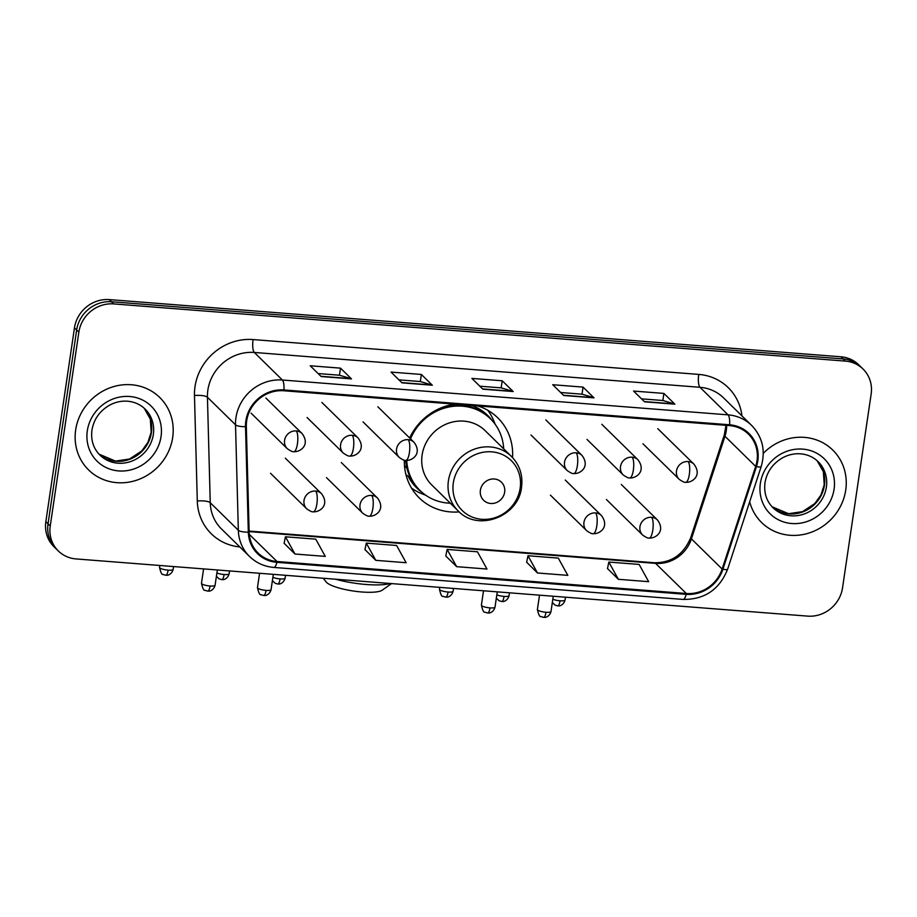 <?xml version="1.0" encoding="UTF-8"?>
<svg xmlns="http://www.w3.org/2000/svg" width="917" height="917" viewBox="0 0 917 917"><rect width="100%" height="100%" fill="white"/><g stroke="black" fill="none" stroke-linecap="round" stroke-linejoin="round"><path stroke-width="1.38" d="M404.374 460.196A56.075 52.235 134.5 0 0 419.229 497.885A56.075 52.235 134.5 0 0 459.245 511.892M512.534 457.572A56.075 52.235 134.5 0 0 497.771 417.843A56.075 52.235 134.5 0 0 477.654 405.91M454.947 404.145A56.075 52.235 134.5 0 0 409.647 437.982M863.057 369.047L858.667 364.737A31.74 29.573 134.5 0 0 840.958 356.793L109.306 299.607A31.74 29.573 134.5 0 0 74.472 327.839L45.85 521.647A31.74 29.573 134.5 0 0 53.943 546.681L56.132 548.825A31.74 29.573 134.5 0 1 48.039 523.802A31.74 29.573 134.5 0 0 56.132 548.825L58.333 550.979A31.74 29.573 134.5 0 0 76.042 558.934L807.694 616.121A31.74 29.573 134.5 0 0 842.528 587.889L871.15 394.069A31.74 29.573 134.5 0 0 863.057 369.047A31.74 29.573 134.5 0 0 845.348 361.103L113.697 303.917A31.74 29.573 134.5 0 0 78.862 332.149L50.24 525.957A31.74 29.573 134.5 0 0 58.333 550.979M78.862 332.149L76.661 329.994L48.039 523.802L76.661 329.994A31.74 29.573 134.5 0 1 111.496 301.762A31.74 29.573 134.5 0 0 76.661 329.994L74.472 327.839M845.348 361.103L843.159 358.948L111.496 301.762L843.159 358.948A31.74 29.573 134.5 0 1 860.868 366.892A31.74 29.573 134.5 0 0 843.159 358.948L840.958 356.793M75.664 429.924A50.779 47.317 134.5 0 0 88.617 469.962A50.779 47.317 134.5 0 0 138.937 479.385A50.779 47.317 134.5 0 0 172.683 437.501A50.779 47.317 134.5 0 0 159.73 397.462A50.779 47.317 134.5 0 0 109.41 388.04A50.779 47.317 134.5 0 0 75.664 429.924A50.779 47.317 134.5 0 0 88.617 469.962A50.779 47.317 134.5 0 0 138.937 479.385A50.779 47.317 134.5 0 0 172.683 437.501A50.779 47.317 134.5 0 0 159.73 397.462A50.779 47.317 134.5 0 0 109.41 388.04A50.779 47.317 134.5 0 0 75.664 429.924M749.682 501.748A50.779 47.317 134.5 0 0 761.649 522.564A50.779 47.317 134.5 0 0 811.981 531.986A50.779 47.317 134.5 0 0 845.726 490.114A50.779 47.317 134.5 0 0 832.774 450.075A50.779 47.317 134.5 0 0 763.276 453.365A50.779 47.317 134.5 0 1 832.774 450.075L832.774 450.075A50.779 47.317 134.5 0 1 845.726 490.114A50.779 47.317 134.5 0 1 811.981 531.986A50.779 47.317 134.5 0 1 761.649 522.564A50.779 47.317 134.5 0 1 749.682 501.748M246.673 420.88A33.849 31.545 -45.5 0 1 283.834 390.768L729.496 425.603A33.849 31.545 -45.5 0 1 748.387 434.073A33.849 31.545 -45.5 0 1 755.688 466.398L722.149 569.021A33.849 31.545 -45.5 0 1 686.317 593.505L277.003 561.513A33.849 31.545 -45.5 0 1 258.113 553.043A33.849 31.545 -45.5 0 1 249.137 532.055L246.329 426.588A33.849 31.545 -45.5 0 1 246.673 420.88M245.871 420.811A34.697 32.324 134.5 0 0 245.515 426.669L248.324 532.135A34.697 32.324 134.5 0 0 276.888 562.327L686.191 594.331A34.697 32.324 134.5 0 0 722.917 569.228L756.456 466.604A34.697 32.324 134.5 0 0 729.623 424.789L283.949 389.954A34.697 32.324 134.5 0 0 245.871 420.811M641.51 398.838L662.911 400.511L674.476 403.938A8.459 2.419 94.5 0 1 674.866 404.179L663.897 393.416L633.578 391.055L644.559 401.818L674.866 404.179M662.853 400.5L663.897 393.416M560.665 392.51L582.066 394.184L593.631 397.611A8.459 2.419 94.5 0 1 594.021 397.863L583.052 387.1L552.733 384.727L563.703 395.491L594.021 397.863M582.008 394.184L583.052 387.1M318.13 373.551L339.531 375.225L351.085 378.652A8.459 2.419 94.5 0 1 351.486 378.904L340.516 368.141L310.198 365.768L321.168 376.532L351.486 378.904M339.473 375.225L340.516 368.141M398.975 379.879L420.376 381.552L431.93 384.98A8.459 2.419 94.5 0 1 432.331 385.22L421.362 374.457L391.043 372.096L402.013 382.859L432.331 385.22M420.318 381.541L421.362 374.457M479.82 386.195L501.221 387.868L512.775 391.295A8.459 2.419 94.5 0 1 513.176 391.548L502.207 380.784L471.888 378.412L482.858 389.175L513.176 391.548M501.163 387.857L502.207 380.784M607.501 568.551L618.345 579.303L648.663 581.676L639.149 564.436L608.831 562.064L607.478 568.643M364.966 549.592L375.81 560.344L406.128 562.717L396.603 545.477L366.296 543.105L364.943 549.696M284.121 543.277L294.965 554.028L325.283 556.401L315.757 539.15L285.439 536.789L284.098 543.368M526.656 562.236L537.5 572.987L567.818 575.36L558.304 558.109L527.986 555.736L526.633 562.327M456.655 566.672L486.973 569.033L477.459 551.793L447.141 549.421L445.788 556.011L456.655 566.672L447.141 549.421M375.81 560.344L366.296 543.105M294.965 554.028L285.439 536.789M537.5 572.987L527.986 555.736M618.345 579.303L608.831 562.064M391.57 583.59L382.16 590.204A29.092 6.511 -171.6 0 1 361.906 591.992A29.092 6.511 -171.6 0 1 326.131 581.94L323.243 578.249M335.53 579.212A39.672 8.872 8.4 0 0 366.158 584.484A39.672 8.872 8.4 0 0 390.401 583.499M504.648 492.177A12.7 11.829 134.5 0 0 494.32 478.995A12.7 11.829 134.5 0 0 480.393 490.286A12.7 11.829 134.5 0 0 490.71 503.479A12.7 11.829 134.5 0 0 504.648 492.177M511.468 456.471L485.173 430.681A38.09 35.488 134.5 0 0 447.427 423.608A38.09 35.488 134.5 0 0 422.118 455.015A38.09 35.488 134.5 0 0 431.827 485.047L458.122 510.849C477.734 532.158 518.655 516.798 521.532 487.259C523.045 475.201 519.687 464.942 511.468 456.471A38.09 35.488 134.5 0 0 473.722 449.41A38.09 35.488 134.5 0 0 448.413 480.817A38.09 35.488 134.5 0 0 458.122 510.849M503.685 448.837A50.252 46.824 134.5 0 0 490.4 418.76A50.252 46.824 134.5 0 0 410.529 438.853M490.4 418.76L489.3 417.682A50.252 46.824 134.5 0 0 442.67 407.251M405.704 460.403A50.252 46.824 134.5 0 0 418.92 489.426L420.02 490.503A50.252 46.824 134.5 0 0 450.339 503.215M406.735 460.449A50.252 46.824 134.5 0 0 420.02 490.503M425.775 495.26L422.416 493.965A55.009 51.249 -45.5 0 1 411.504 488.062M406.896 468.128L404.5 465.779M422.003 492.337A50.722 47.26 134.5 0 1 408.042 476.049L405.979 474.754M487.787 410.3A55.009 51.249 -45.5 0 1 493.908 421.098L495.26 424.433M45.85 521.647L50.24 525.957M109.306 299.607L113.697 303.917M755.688 466.398L724.957 436.263A33.849 31.545 134.5 0 0 726.287 430.623A33.849 31.545 134.5 0 0 726.642 425.373M686.317 593.505L655.586 563.37A33.849 31.545 134.5 0 0 691.418 538.887L724.957 436.263A19.039 3.244 -161.9 0 1 724.304 434.933L725.989 425.328M239.83 546.956A52.899 49.277 -45.5 0 1 197.293 501.014L194.473 395.536A52.899 49.277 -45.5 0 1 253.081 339.565L698.743 374.411A10.58 3.026 -85.5 0 0 699.98 387.295L254.318 352.46A42.32 39.431 134.5 0 0 207.861 390.103A42.32 39.431 134.5 0 0 207.437 397.244L210.245 502.711A42.32 39.431 134.5 0 0 221.467 528.937L249.55 556.504A42.32 39.431 -45.5 0 1 238.34 530.267A10.58 2.854 -1.5 0 0 248.324 532.135M698.743 374.411A52.899 49.277 -45.5 0 1 741.956 415.905M723.582 397.898A42.32 39.431 134.5 0 0 699.98 387.295L728.064 414.851A42.32 39.431 -45.5 0 1 751.676 425.454L723.582 397.898M197.293 501.014A10.58 2.854 178.5 0 1 210.245 502.711L238.34 530.267L235.52 424.8A42.32 39.431 -45.5 0 1 235.956 417.659A42.32 39.431 -45.5 0 1 282.402 380.016A10.58 3.026 94.5 0 1 283.949 389.954M245.515 426.669A10.58 2.854 -1.5 0 1 235.52 424.8L207.437 397.244A10.58 2.854 178.5 0 0 194.473 395.536M249.55 556.504C256.279 562.969 264.383 566.614 273.851 567.44A10.58 3.026 -85.5 0 0 276.888 562.327M686.191 594.331A10.58 3.026 94.5 0 1 683.165 599.431C704.634 599.592 719.455 589.528 727.628 569.216L761.167 466.593C765.741 450.74 762.577 437.031 751.676 425.454M722.917 569.228A10.58 1.8 18.1 0 0 727.628 569.216M756.456 466.604A10.58 1.8 18.1 0 0 761.167 466.593M729.623 424.789A10.58 3.026 -85.5 0 0 728.064 414.851L282.402 380.016L254.318 352.46A10.58 3.026 -85.5 0 1 253.081 339.565M722.149 569.021L691.418 538.887A19.039 3.244 -161.9 0 1 690.765 537.557L724.304 434.933M277.003 561.513L249.275 534.324M249.126 531.596L655.586 563.37A19.039 5.456 -85.5 0 0 654.36 562.74C671.519 562.889 683.658 554.498 690.765 537.557M512.775 391.295L482.617 388.934M431.93 384.98L401.772 382.618M351.085 378.652L320.927 376.302M593.631 397.611L563.462 395.261M674.476 403.938L644.307 401.577M151.408 432.618A32.244 30.043 134.5 0 0 144.129 408.168L150.308 419.069L151.19 432.171L147.912 442.384L141.757 450.935L129.503 459.016L115.508 461.091L99.013 454.144A32.244 30.043 134.5 0 0 130.65 458.947A32.244 30.043 134.5 0 0 151.408 432.618M99.942 455.119A32.244 30.043 134.5 0 0 131.899 461.102A32.244 30.043 134.5 0 0 153.334 434.509A32.244 30.043 134.5 0 0 145.104 409.074C140.347 404.466 134.49 401.841 127.532 401.21C121.491 400.763 115.599 402.024 109.88 405.005C99.85 410.724 93.866 419.103 91.941 430.142C90.737 440.16 93.408 448.482 99.942 455.119M161.037 436.595A38.594 35.958 134.5 0 0 129.664 396.499A38.594 35.958 134.5 0 0 87.31 430.83A38.594 35.958 134.5 0 0 118.683 470.925A38.594 35.958 134.5 0 0 161.037 436.595M520.157 488.176A34.984 32.599 134.5 0 0 491.718 451.829A34.984 32.599 134.5 0 0 453.319 482.95A34.984 32.599 134.5 0 0 481.757 519.297A34.984 32.599 134.5 0 0 520.157 488.176M492.269 420.72A50.722 47.26 134.5 0 0 471.923 405.463M824.452 485.231A32.244 30.043 134.5 0 0 817.173 460.781L823.351 471.67L824.234 484.772L820.956 494.985L814.8 503.548L802.547 511.629L788.551 513.692L772.057 506.757A32.244 30.043 134.5 0 0 803.693 511.56A32.244 30.043 134.5 0 0 824.452 485.231M772.985 507.72A32.244 30.043 134.5 0 0 804.943 513.703A32.244 30.043 134.5 0 0 826.377 487.11A32.244 30.043 134.5 0 0 818.147 461.687C813.39 457.067 807.533 454.454 800.575 453.823C794.535 453.365 788.643 454.637 782.923 457.617C772.893 463.337 766.91 471.716 764.984 482.755C763.781 492.773 766.452 501.095 772.985 507.72M834.08 489.197A38.594 35.958 134.5 0 0 802.707 449.112A38.594 35.958 134.5 0 0 760.353 483.442A38.594 35.958 134.5 0 0 791.726 523.527A38.594 35.958 134.5 0 0 834.08 489.197M296.202 430.921A10.58 9.858 134.5 0 0 284.591 440.332A10.58 9.858 134.5 0 0 287.285 448.677C290.655 451.038 292.844 452.035 293.864 451.668A10.58 3.026 -85.5 0 0 297.44 443.817A10.58 3.026 94.5 0 0 296.202 430.921A10.58 9.858 134.5 0 1 302.106 433.569C310.714 445.261 299.836 452.276 293.864 451.668M168.132 570.156A6.877 1.536 -171.6 0 1 159.547 567.394C160.716 572.598 161.896 574.959 163.111 574.466L165.817 575.257A6.877 1.972 -85.5 0 0 168.132 570.156A6.877 1.536 -171.6 0 0 173.153 569.411L173.577 566.557M352.185 435.3A10.58 9.858 134.5 0 0 340.574 444.711A10.58 9.858 134.5 0 0 343.267 453.044C346.637 455.417 348.827 456.414 349.858 456.047A10.58 3.026 -85.5 0 0 353.423 448.184A10.58 3.026 94.5 0 0 352.185 435.3A10.58 9.858 134.5 0 1 358.088 437.948C366.697 449.639 355.83 456.655 349.858 456.047M216.412 576.266L219.094 578.845L221.799 579.636A6.877 1.972 -85.5 0 0 224.115 574.523A6.877 1.536 -171.6 0 1 216.905 572.953M229.559 570.924L229.135 573.778A6.877 1.536 -171.6 0 1 224.115 574.523M408.168 439.667A10.58 9.858 134.5 0 0 396.557 449.078A10.58 9.858 134.5 0 0 399.25 457.423C402.62 459.795 404.821 460.793 405.841 460.414A10.58 3.026 -85.5 0 0 409.406 452.562A10.58 3.026 94.5 0 0 408.168 439.667A10.58 9.858 134.5 0 1 414.071 442.326C422.68 454.018 411.813 461.033 405.841 460.414M272.395 580.644L275.077 583.212L277.782 584.014A6.877 1.972 -85.5 0 0 280.109 578.902A6.877 1.536 -171.6 0 1 272.888 577.332M285.542 575.303L285.13 578.157A6.877 1.536 -171.6 0 1 280.109 578.902M576.128 452.803A10.58 9.858 134.5 0 0 564.517 462.214A10.58 9.858 134.5 0 0 567.21 470.559C570.58 472.92 572.77 473.917 573.801 473.55A10.58 3.026 -85.5 0 0 577.366 465.687A10.58 3.026 94.5 0 0 576.128 452.803A10.58 9.858 134.5 0 1 582.031 455.451C590.64 467.143 579.773 474.158 573.801 473.55M448.069 592.027A6.877 1.536 -171.6 0 1 439.472 589.276C440.641 594.48 441.822 596.841 443.037 596.348L445.742 597.139A6.877 1.972 -85.5 0 0 448.069 592.027A6.877 1.536 -171.6 0 0 453.078 591.282L453.502 588.439M632.111 457.182A10.58 9.858 134.5 0 0 620.5 466.593A10.58 9.858 134.5 0 0 623.193 474.926C626.563 477.298 628.764 478.296 629.784 477.929A10.58 3.026 -85.5 0 0 633.349 470.066A10.58 3.026 94.5 0 0 632.111 457.182A10.58 9.858 134.5 0 1 638.014 459.83C646.623 471.521 635.756 478.536 629.784 477.929M496.338 598.148L499.02 600.715L501.725 601.518A6.877 1.972 -85.5 0 0 504.052 596.405A6.877 1.536 -171.6 0 1 496.831 594.835M509.485 592.806L509.073 595.66A6.877 1.536 -171.6 0 1 504.052 596.405M688.105 461.549A10.58 9.858 134.5 0 0 676.482 470.96A10.58 9.858 134.5 0 0 679.188 479.304C682.546 481.677 684.747 482.674 685.767 482.296A10.58 3.026 -85.5 0 0 689.332 474.444A10.58 3.026 94.5 0 0 688.105 461.549A10.58 9.858 134.5 0 1 693.997 464.197C702.617 475.9 691.739 482.915 685.767 482.296M552.332 602.526L555.003 605.094L557.719 605.885A6.877 1.972 -85.5 0 0 560.035 600.784A6.877 1.536 -171.6 0 1 552.813 599.202M565.48 597.185L565.055 600.039A6.877 1.536 -171.6 0 1 560.035 600.784M210.062 586.009A6.877 1.536 -171.6 0 1 201.476 583.258C202.646 588.462 203.826 590.812 205.03 590.319L207.746 591.121A6.877 1.972 -85.5 0 0 210.062 586.009A6.877 1.536 -171.6 0 0 215.082 585.264L217.34 569.973M315.631 491.053A10.58 9.858 134.5 0 0 304.02 500.464A10.58 9.858 134.5 0 0 306.725 508.797C310.084 511.17 312.284 512.167 313.305 511.801A10.58 3.026 -85.5 0 0 316.869 503.937A10.58 3.026 94.5 0 0 315.631 491.053A10.58 9.858 134.5 0 1 321.535 493.701C330.154 505.393 319.276 512.408 313.305 511.801M266.045 590.388A6.877 1.536 -171.6 0 1 257.459 587.637C258.628 592.841 259.809 595.19 261.024 594.697L263.729 595.488A6.877 1.972 -85.5 0 0 266.045 590.388A6.877 1.536 -171.6 0 0 271.065 589.642L273.323 574.351M371.626 495.421A10.58 9.858 134.5 0 0 360.014 504.831A10.58 9.858 134.5 0 0 362.708 513.176C366.078 515.549 368.267 516.546 369.287 516.168A10.58 3.026 -85.5 0 0 372.864 508.316A10.58 3.026 94.5 0 0 371.626 495.421A10.58 9.858 134.5 0 1 377.529 498.069C386.137 509.772 375.259 516.787 369.287 516.168M489.987 607.891A6.877 1.536 -171.6 0 1 481.402 605.14C482.571 610.344 483.752 612.694 484.967 612.201L487.672 612.992A6.877 1.972 -85.5 0 0 489.987 607.891A6.877 1.536 -171.6 0 0 495.008 607.146L497.266 591.855M595.569 512.924A10.58 9.858 134.5 0 0 583.957 522.335A10.58 9.858 134.5 0 0 586.651 530.679C590.021 533.052 592.21 534.049 593.23 533.671A10.58 3.026 -85.5 0 0 596.807 525.819A10.58 3.026 94.5 0 0 595.569 512.924A10.58 9.858 134.5 0 1 601.472 515.572C610.08 527.275 599.202 534.29 593.23 533.671M545.982 612.269A6.877 1.536 -171.6 0 1 537.396 609.518C538.554 614.711 539.746 617.072 540.95 616.579L543.655 617.37A6.877 1.972 -85.5 0 0 545.982 612.269A6.877 1.536 -171.6 0 0 551.002 611.524L553.26 596.233M651.551 517.303A10.58 9.858 134.5 0 0 639.94 526.713A10.58 9.858 134.5 0 0 642.634 535.058C646.004 537.431 648.193 538.428 649.225 538.05A10.58 3.026 -85.5 0 0 652.789 530.198A10.58 3.026 94.5 0 0 651.551 517.303A10.58 9.858 134.5 0 1 657.455 519.95C666.063 531.642 655.197 538.657 649.225 538.05M273.851 567.44L683.165 599.431M249.115 531.069L654.36 562.74M265.896 398.047L302.106 433.569M251.075 413.143L287.285 448.677M159.547 567.394L159.833 565.48M173.153 569.411C171.571 575.165 166.585 575.498 167.146 575.234L165.817 575.257M321.878 402.425L358.088 437.948M307.057 417.522L343.267 453.044M229.135 573.778C227.554 579.544 222.567 579.865 223.129 579.613L221.799 579.636M377.861 406.793L414.071 442.326M363.04 421.9L399.25 457.423M285.13 578.157C283.548 583.923 278.562 584.244 279.112 583.98L277.782 584.014M545.821 419.929L582.031 455.451M531 435.025L567.21 470.559M439.472 589.276L439.759 587.361M453.078 591.282C451.496 597.047 446.51 597.38 447.072 597.116L445.742 597.139M601.804 424.296L638.014 459.83M586.983 439.403L623.193 474.926M509.073 595.66C507.491 601.426 502.505 601.747 503.055 601.495L501.725 601.518M657.787 428.675L693.997 464.197M642.977 443.782L679.188 479.304M565.055 600.039C563.474 605.805 558.487 606.126 559.049 605.862L557.719 605.885M285.325 458.168L321.535 493.701M201.476 583.258L203.597 568.895M215.082 585.264C213.501 591.029 208.514 591.35 209.076 591.087L207.746 591.121M270.515 473.275L306.725 508.797M341.319 462.546L377.529 498.069M257.459 587.637L259.58 573.274M271.065 589.642C269.483 595.408 264.497 595.729 265.059 595.465L263.729 595.488M326.498 477.654L362.708 513.176M565.262 480.05L601.472 515.572M481.402 605.14L483.523 590.777M495.008 607.146C493.426 612.911 488.44 613.232 489.002 612.969L487.672 612.992M550.441 495.157L586.651 530.679M621.245 484.428L657.455 519.95M537.396 609.518L539.517 595.156M551.002 611.524C549.421 617.279 544.434 617.611 544.985 617.347L543.655 617.37M606.424 499.536L642.634 535.058"/></g></svg>
